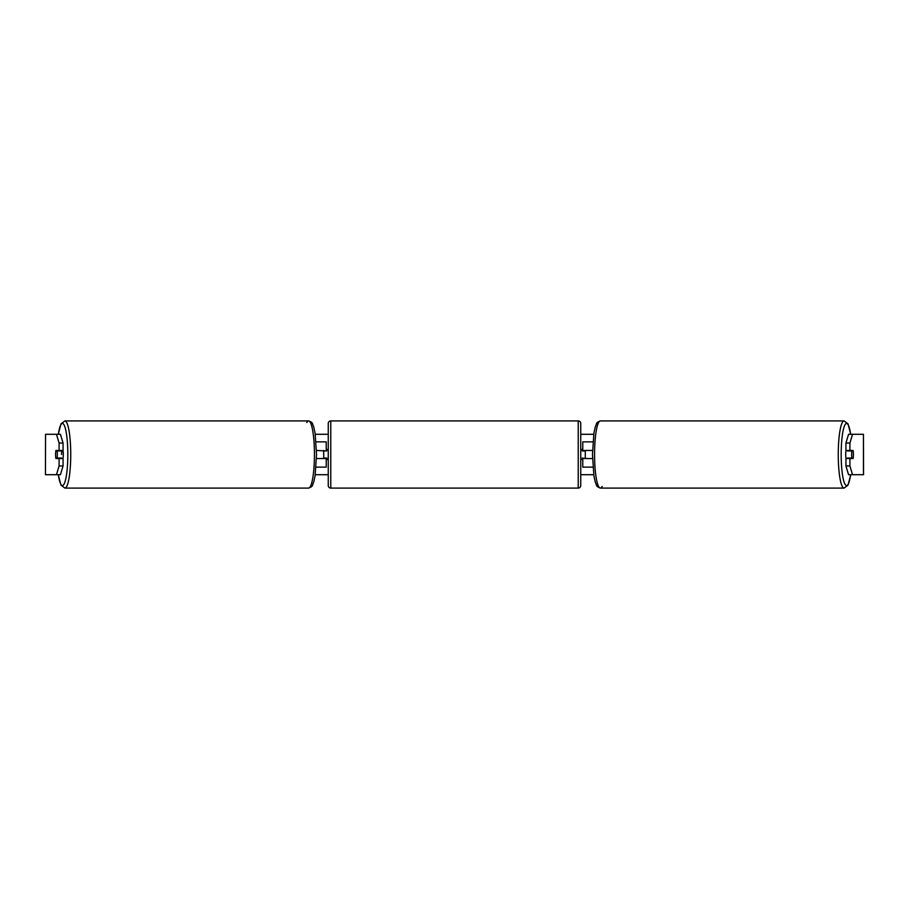 <?xml version="1.0" encoding="UTF-8"?>
<svg xmlns="http://www.w3.org/2000/svg" width="909" height="909" viewBox="0 0 909 909"><rect width="100%" height="100%" fill="white"/><g stroke="black" fill="none" stroke-linecap="round" stroke-linejoin="round"><path stroke-width="1.36" d="M326.229 450.966L316.48 450.455M326.229 450.455L326.229 441.876L316.059 441.876M316.059 467.124L326.229 467.124L326.229 458.034M323.706 458.545L323.706 450.455M316.48 458.545L326.229 458.545M592.941 441.876L582.771 441.876L582.771 450.455L592.52 450.455M592.941 467.124L582.771 467.124L582.771 458.034M585.294 458.545L582.26 458.034L582.26 459.545L580.749 459.545M585.294 458.034L585.294 450.455M592.52 458.545L582.771 458.545M846.052 458.545A5.045 0.875 -90 0 1 845.7 454.5A5.045 0.875 -90 0 1 846.052 450.455M851.665 454.5A5.045 0.875 -90 0 1 851.915 450.966L853.165 450.966A5.045 0.875 -90 0 1 853.415 454.5A5.045 0.875 -90 0 1 853.165 458.034L851.915 458.034A5.045 0.875 -90 0 1 851.665 454.5M847.54 450.455A5.045 0.875 -90 0 0 847.438 450.966L851.915 450.966M847.54 458.545A5.045 0.875 -90 0 1 847.438 458.034L851.915 458.034M315.253 434.297L328.251 434.297M580.749 434.297L593.747 434.297M315.253 474.703L328.251 474.703M580.749 474.703L593.747 474.703M45.552 434.297L45.45 474.703L45.552 434.297L60.437 434.297L63.062 443.047L59.085 443.047L56.46 434.297M56.46 474.703L59.085 465.953L63.062 465.953L60.437 474.703L45.552 474.703M863.448 474.703L863.448 434.297L863.55 474.703L848.563 474.703L845.938 465.953L845.938 458.545L849.915 458.545L849.915 465.953L852.54 474.703M848.563 434.297L852.54 434.297L849.915 443.047L845.938 443.047L848.563 434.297M863.448 434.297L852.54 434.297M845.938 443.047L845.938 450.455L849.915 450.455L849.915 443.047M849.915 450.455L853.074 450.455A5.045 0.875 -90 0 1 853.074 458.545L849.915 458.545M845.938 465.953L849.915 465.953M63.062 465.953L63.062 458.545L59.085 458.545L59.085 465.953M59.085 443.047L59.085 450.455L63.062 450.455L63.062 443.047M59.085 450.455L55.926 450.455A5.045 0.875 -90 0 0 55.585 454.5A5.045 0.875 -90 0 0 55.926 458.545L59.085 458.545M62.948 458.545A5.045 0.875 -90 0 0 63.3 454.5A5.045 0.875 -90 0 0 62.948 450.455M61.903 450.455A5.045 0.875 -90 0 0 61.551 454.5M57.085 458.034A5.045 0.875 -90 0 0 57.335 454.5A5.045 0.875 -90 0 0 57.085 450.966L55.835 450.966A5.045 0.875 -90 0 0 55.585 454.5A5.045 0.875 -90 0 0 55.835 458.034L61.562 458.034A5.045 0.875 -90 0 1 61.46 458.545M57.085 450.966L61.562 450.966A5.045 0.875 -90 0 0 61.46 450.455M330.774 420.912A2.522 2.522 0 0 0 328.251 423.446L328.251 485.554A2.522 2.522 0 0 0 330.774 488.088L578.226 488.088A2.522 2.522 0 0 0 580.749 485.554L580.749 423.446A2.522 2.522 0 0 0 578.226 420.912L330.774 420.912L330.774 488.088M585.294 450.966L582.26 450.966L582.26 449.455L580.749 449.455M328.251 449.455L326.74 449.455L326.74 450.966L323.706 450.966M323.706 458.034L326.74 458.034L326.74 459.545L328.251 459.545M602.19 486.463A33.588 5.829 -90 0 1 600.394 488.088A33.588 5.829 -90 0 1 594.566 454.5A33.588 5.829 -90 0 1 600.394 420.912L844.086 420.912A33.588 5.829 90 0 0 838.257 454.5A33.588 5.829 90 0 0 844.086 488.088L848.017 485.156L850.733 474.703M850.676 474.703A31.054 5.397 -90 0 1 844.7 483.633A31.054 5.397 -90 0 1 841.177 454.5A31.054 5.397 -90 0 1 844.7 425.367A31.054 5.397 -90 0 1 850.676 434.297M600.394 420.912L600.394 420.912C595.395 422.924 597.19 423.049 595.293 426.832L593.907 433.241L592.475 454.5L593.907 475.759L595.293 482.168C597.19 485.951 595.395 486.076 600.394 488.088L844.086 488.088M64.914 488.088L308.606 488.088A33.588 5.829 -90 0 0 314.434 454.5A33.588 5.829 -90 0 0 308.606 420.912L64.914 420.912A33.588 5.829 90 0 1 70.743 454.5A33.588 5.829 90 0 1 64.914 488.088L60.983 485.156L58.267 474.703M58.324 474.703A31.054 5.397 -90 0 0 64.3 483.633A31.054 5.397 -90 0 0 67.823 454.5A31.054 5.397 -90 0 0 64.3 425.367A31.054 5.397 -90 0 0 58.324 434.297M308.606 488.088C313.605 486.076 311.81 485.951 313.707 482.168L315.093 475.759L316.525 454.5L315.093 433.241L313.707 426.832C311.81 423.049 313.605 422.924 308.606 420.912L308.606 420.912A33.588 5.829 -90 0 0 306.81 422.537M578.226 488.088L578.226 420.912M844.086 420.912L848.017 423.844L850.733 434.297M64.914 420.912L60.983 423.844L58.267 434.297"/></g></svg>
